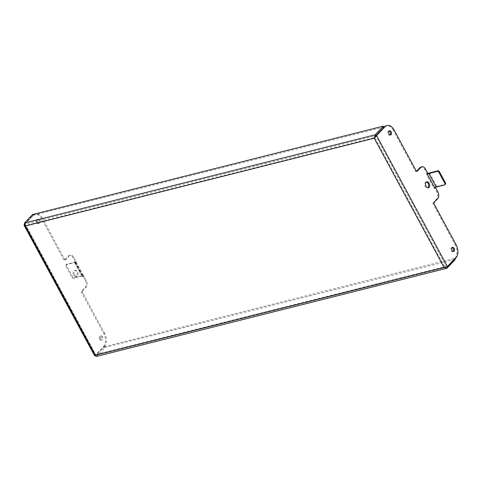 <?xml version="1.0" encoding="UTF-8"?>
<svg xmlns="http://www.w3.org/2000/svg" width="482" height="482" viewBox="0 0 482 482"><rect width="100%" height="100%" fill="white"/><g stroke="black" fill="none" stroke-linecap="round" stroke-linejoin="round"><path stroke-width="0.36" stroke-dasharray="2.41 1.81" d="M96.249 356.481L105.329 347.329L455.303 259.358M447.188 268.01L96.539 356.228L95.779 354.607L95.213 355.204M104.57 347.757L104.034 346.757L95.996 355.234L95.105 355.457L103.437 346.666L104.329 346.444L95.996 355.234L25.914 225.389L25.341 225.986M99.629 339.183A2.157 1.368 75.9 0 0 101.184 340.184A2.157 1.368 75.9 0 0 101.985 337.762A2.157 1.368 75.9 0 0 100.135 336.002A2.157 1.368 75.9 0 0 99.629 339.183M36.602 222.618A2.157 1.368 75.9 0 0 38.162 223.624A2.157 1.368 75.9 0 0 38.958 221.202A2.157 1.368 75.9 0 0 37.108 219.443A2.157 1.368 75.9 0 0 36.602 222.618M73.68 275.035A3.091 1.958 75.9 0 0 75.909 276.469A3.091 1.958 75.9 0 0 77.054 272.999A3.091 1.958 75.9 0 0 74.403 270.48A3.091 1.958 75.9 0 0 73.68 275.035M24.401 223.985L32.487 215.454A9.887 6.26 -104.1 0 1 34.577 214.195A9.887 6.26 -104.1 0 1 41.723 218.786L63.714 259.461A1.187 0.753 75.9 0 0 64.576 260.009A1.187 0.753 75.9 0 0 64.823 259.858L68.42 256.062A4.941 3.133 -104.1 0 1 69.468 255.436A4.941 3.133 -104.1 0 1 73.041 257.731L75.337 261.979L74.861 262.756L82.458 276.807L83.121 276.379L85.416 280.626A4.941 3.133 -104.1 0 1 85.302 287.29L81.705 291.08A1.187 0.753 75.9 0 0 81.675 292.682L103.666 333.351A9.887 6.26 -104.1 0 1 103.437 346.666M24.431 224.172L25.046 224.016L25.142 224.817L25.914 225.389L374.785 137.617L444.651 266.829L444.085 267.432M32.487 215.454L33.379 215.231L25.046 224.016L24.51 223.015M383.817 127.14L33.842 215.111L25.046 224.016L25.914 225.389M447.543 266.787L447.169 266.877M455.87 257.997L454.984 258.219L446.651 267.01L444.651 266.829L95.779 354.607L95.96 355.33L446.181 267.215M104.034 346.757L454.52 258.34L446.681 267.07M446.651 267.01L375.701 135.791L25.046 224.016L95.996 355.234L446.308 267.179M446.031 267.245L444.651 266.829M100.515 338.96A2.157 1.368 -104.1 0 1 101.021 335.779A2.157 1.368 -104.1 0 1 102.871 337.539A2.157 1.368 -104.1 0 1 102.076 339.961A2.157 1.368 -104.1 0 1 100.515 338.96M37.494 222.395A2.157 1.368 -104.1 0 1 38 219.22A2.157 1.368 -104.1 0 1 39.849 220.973A2.157 1.368 -104.1 0 1 39.048 223.401A2.157 1.368 -104.1 0 1 37.494 222.395M74.571 274.812A3.091 1.958 -104.1 0 1 75.294 270.251A3.091 1.958 -104.1 0 1 77.945 272.77A3.091 1.958 -104.1 0 1 76.801 276.246A3.091 1.958 -104.1 0 1 74.571 274.812M64.823 259.858L65.715 259.635L69.312 255.84A4.941 3.133 -104.1 0 1 70.354 255.213A4.941 3.133 -104.1 0 1 73.927 257.509L76.228 261.756L75.337 261.979L75.156 262.678A1.187 0.343 151.6 0 1 75.005 263.015M65.715 259.635A1.187 0.753 -104.1 0 1 65.462 259.786A1.187 0.753 -104.1 0 1 64.606 259.238L42.615 218.563L41.723 218.786M33.379 215.231A9.887 6.26 -104.1 0 1 35.469 213.966A9.887 6.26 -104.1 0 1 42.615 218.563M103.666 333.351L104.558 333.128A9.887 6.26 -104.1 0 1 104.329 346.444M104.558 333.128L82.567 292.454A1.187 0.753 -104.1 0 1 82.597 290.857L81.705 291.08M82.32 276.541L84.013 276.156L86.308 280.404A4.941 3.133 -104.1 0 1 86.194 287.061L82.597 290.857M82.47 276.204A1.187 0.343 151.6 0 0 81.994 276.168L73.535 278.295A1.187 0.85 43.5 0 1 72.107 277.524L65.871 265.992A1.187 0.85 43.5 0 1 65.901 264.949A1.187 0.85 43.5 0 1 66.221 264.769L74.68 262.642A1.187 0.343 151.6 0 1 75.156 262.672A1.187 0.343 151.6 0 1 75.156 262.678L82.47 276.204A1.187 0.343 151.6 0 1 82.476 276.21L83.519 275.65L84.013 276.156L83.35 276.578L83.519 275.65A2.374 0.687 -28.4 0 0 83.513 275.638A2.374 0.687 -28.4 0 0 82.567 275.571L75.246 262.039A2.374 0.687 151.6 0 1 76.198 262.112A2.374 0.687 151.6 0 1 76.204 262.118L75.752 262.533L83.211 276.319M75.891 262.792L76.228 261.756L75.156 262.678L75.337 261.979M452.152 247.567A2.157 1.368 75.9 0 0 451.676 247.555A2.157 1.368 75.9 0 0 451.17 250.736A2.157 1.368 75.9 0 0 452.731 251.737A2.157 1.368 75.9 0 0 453.14 251.502M389.131 131.008A2.157 1.368 75.9 0 0 388.655 130.996A2.157 1.368 75.9 0 0 388.149 134.171A2.157 1.368 75.9 0 0 389.703 135.177A2.157 1.368 75.9 0 0 390.119 134.942M426.413 182.003A3.091 1.958 75.9 0 0 425.949 182.033A3.091 1.958 75.9 0 0 424.805 185.504A3.091 1.958 75.9 0 0 427.456 188.022A3.091 1.958 75.9 0 0 427.877 187.829M394.162 130.116L393.27 130.339L415.237 170.971A1.235 0.783 75.9 0 0 416.129 171.544A1.235 0.783 75.9 0 0 416.394 171.387L416.713 171.303M427.769 173.309L426.877 173.532L424.582 169.284A4.941 3.133 75.9 0 0 421.009 166.989M434.162 202.386L433.276 202.609L436.849 198.843A4.941 3.133 75.9 0 0 436.963 192.179L434.668 187.932L435.559 187.709M433.276 202.609A1.235 0.783 75.9 0 0 433.246 204.272L455.213 244.904L456.105 244.681M454.984 258.219A9.887 6.26 75.9 0 0 455.213 244.904M393.27 130.339A9.887 6.26 75.9 0 0 386.124 125.748M426.877 173.532L426.546 174.568L427.721 173.677L426.877 173.532L427.721 173.677A2.374 0.687 151.6 0 1 427.871 173.592M435.342 187.426L435.035 187.209L434.005 188.36L426.546 174.568M428.022 173.9L427.721 173.677M75.246 262.039L66.793 264.166A1.187 0.85 -136.5 0 0 66.468 264.353A1.187 0.85 -136.5 0 0 66.438 265.389L72.674 276.921A1.187 0.85 -136.5 0 0 74.108 277.698L82.567 275.571M429.462 172.924L436.782 186.45A2.374 0.687 -28.4 0 0 435.035 187.209L433.86 188.094M436.782 186.45L445.199 184.335A1.235 0.886 -136.5 0 0 445.537 184.142M24.16 224.238L95.105 355.457M73.927 257.509L73.041 257.731M68.42 256.062L69.312 255.84M64.606 259.238L63.714 259.461M82.567 292.454L81.675 292.682M85.302 287.29L86.194 287.061M85.416 280.626L86.308 280.404M81.994 276.168L74.68 262.642M33.083 215.544L32.541 214.544M33.3 214.116L33.842 215.111M383.027 126.121L383.57 127.121M415.237 170.971L416.129 170.749M425.473 169.062L424.582 169.284M437.855 191.957L436.963 192.179M437.74 198.614L436.849 198.843M433.246 204.272L434.137 204.049M104.793 346.329L105.329 347.329M454.93 258.991L454.683 258.533M455.056 259.34L454.52 258.34M73.535 278.295L74.108 277.698M66.793 264.166L66.221 264.769M66.438 265.389L65.871 265.992M72.674 276.921L72.107 277.524M445.199 184.335L444.633 184.931M95.55 354.842L94.653 355.602M25.142 224.817L95.593 355.113M101.021 335.779L100.135 336.002M102.076 339.961L101.184 340.184M38 219.22L37.108 219.443M39.048 223.401L38.162 223.624M75.294 270.251L74.403 270.48M76.801 276.246L75.909 276.469M70.354 255.213L69.468 255.436M64.576 260.009L65.462 259.786M35.469 213.966L34.577 214.195M75.156 262.672L75.27 262.22M452.568 247.332L451.676 247.555M453.616 251.514L452.731 251.737M389.54 130.773L388.655 130.996M390.595 134.954L389.703 135.177M427.456 188.022L428.347 187.799M425.949 182.033L426.841 181.804M417.02 171.321L416.129 171.544M454.767 258.358L455.044 258.87M427.859 173.779L427.413 173.647M76.198 262.112L83.513 275.638M65.901 264.949L66.468 264.353"/><path stroke-width="0.72" d="M24.51 223.015L375.159 134.791L375.701 135.791L376.593 135.569L374.213 138.214L375.159 134.791L383.274 126.139L32.541 214.544L24.51 223.015L25.341 225.986L95.213 355.204C94.376 355.74 94.339 355.824 95.105 355.457C94.339 355.824 94.376 355.74 95.213 355.204C95.635 356.421 96.081 356.764 96.539 356.228M95.478 355.361L94.653 355.602M383.196 126.32L383.738 127.32L375.701 135.791L374.213 138.214L25.341 225.986L24.1 225.377L24.401 223.985M446.681 267.07L447.188 268.01L446.471 268.366L444.085 267.432L447.543 266.787L455.87 257.997A9.887 6.26 75.9 0 0 456.105 244.681L434.137 204.049A1.235 0.783 -104.1 0 1 434.162 202.386L437.74 198.614A4.941 3.133 75.9 0 0 437.855 191.957L435.559 187.709L434.752 187.872L427.299 174.086L427.769 173.309L425.473 169.062A4.941 3.133 75.9 0 0 421.901 166.766A4.941 3.133 75.9 0 0 420.858 167.393L417.279 171.164A1.235 0.783 -104.1 0 1 417.02 171.321A1.235 0.783 -104.1 0 1 416.129 170.749L394.162 130.116A9.887 6.26 75.9 0 0 387.016 125.519A9.887 6.26 75.9 0 0 384.925 126.784L376.593 135.569L447.543 266.787M387.016 125.519L386.124 125.748A9.887 6.26 75.9 0 0 384.034 127.007L375.701 135.791L374.556 137.852M452.062 250.513A2.157 1.368 -104.1 0 1 452.568 247.332A2.157 1.368 -104.1 0 1 454.418 249.092A2.157 1.368 -104.1 0 1 453.616 251.514A2.157 1.368 -104.1 0 1 452.062 250.513M389.034 133.948A2.157 1.368 -104.1 0 1 389.54 130.773A2.157 1.368 -104.1 0 1 391.39 132.526A2.157 1.368 -104.1 0 1 390.595 134.954A2.157 1.368 -104.1 0 1 389.034 133.948M429.07 183.244A3.091 1.958 -104.1 0 1 428.347 187.799A3.091 1.958 -104.1 0 1 425.696 185.281A3.091 1.958 -104.1 0 1 426.841 181.804A3.091 1.958 -104.1 0 1 429.07 183.244M455.044 258.87L455.225 259.533L447.188 268.01M383.738 127.32L383.274 126.139M453.14 251.502A2.157 1.368 75.9 0 0 453.526 249.315A2.157 1.368 75.9 0 0 452.152 247.567M390.119 134.942A2.157 1.368 75.9 0 0 390.504 132.755A2.157 1.368 75.9 0 0 389.131 131.008M427.877 187.829A3.091 1.958 75.9 0 0 428.179 183.467A3.091 1.958 75.9 0 0 426.413 182.003M421.901 166.766L421.009 166.989A4.941 3.133 75.9 0 0 419.967 167.615L416.544 171.224M427.438 174.345L428.022 173.9L427.769 173.309M428.022 173.9A1.187 0.343 -28.4 0 1 428.896 173.52L437.319 171.399A1.235 0.886 43.5 0 1 438.807 172.207L445 183.66A1.235 0.886 43.5 0 1 444.964 184.739A1.235 0.886 43.5 0 1 444.633 184.931L436.21 187.052A1.187 0.343 -28.4 0 0 435.342 187.426A1.187 0.343 -28.4 0 0 434.752 187.872M427.871 173.592A2.374 0.687 151.6 0 1 429.462 172.924L437.885 170.803L437.319 171.399M444.964 184.739L445.537 184.142A1.235 0.886 -136.5 0 0 445.567 183.058L439.373 171.61A1.235 0.886 -136.5 0 0 437.885 170.803M95.213 355.204L444.085 267.432L374.213 138.214M416.713 171.303L417.279 171.164M420.858 167.393L419.967 167.615M428.896 173.52L436.21 187.052M384.925 126.784L384.034 127.007M455.225 259.533L454.93 258.991M445 183.66L445.567 183.058M439.373 171.61L438.807 172.207M24.1 225.377L94.55 355.674M96.249 356.481L446.471 268.366"/></g></svg>
